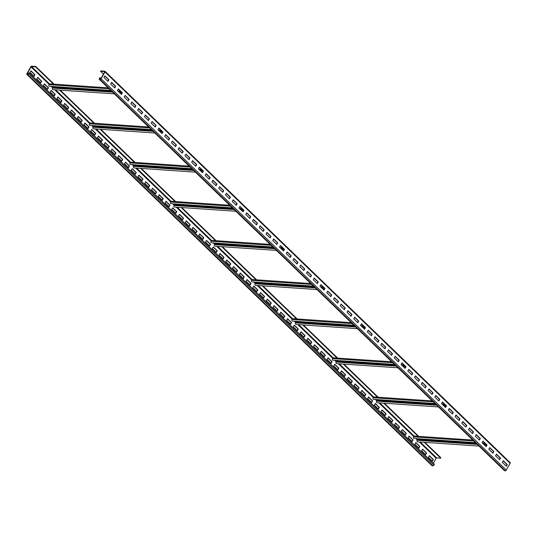 <?xml version="1.0" encoding="UTF-8"?>
<svg xmlns="http://www.w3.org/2000/svg" width="537" height="537" viewBox="0 0 537 537"><rect width="100%" height="100%" fill="white"/><g stroke="black" fill="none" stroke-linecap="round" stroke-linejoin="round"><path stroke-width="0.81" d="M99.855 77.731L99.332 78.65A0.906 0.503 -46 0 0 99.298 79.342A0.906 0.503 -46 0 0 99.513 79.429L100.104 79.469A0.906 0.503 -46 0 0 101.117 78.771L104.957 71.958A0.906 0.503 -46 0 0 104.99 71.267A0.906 0.503 -46 0 0 104.775 71.179L100.768 70.904L100.56 71.273L104.567 71.549L104.661 71.938L100.815 78.751L99.614 79.02L99.855 77.731M504.364 470.472A0.906 0.503 -46 0 0 504.458 470.681A0.906 0.503 -46 0 0 504.673 470.768L505.263 470.808A0.906 0.503 -46 0 0 506.277 470.11L510.116 463.297A0.906 0.503 -46 0 0 510.15 462.605A0.906 0.503 -46 0 0 509.935 462.518M506.378 466.23L507.311 464.572L503.263 460.659L502.323 462.317L506.378 466.23M499.625 459.706L500.558 458.048L496.51 454.134L495.57 455.792L499.625 459.706M492.872 453.181L493.805 451.523L489.757 447.61L488.824 449.268L492.872 453.181M486.119 446.663L487.052 445.005L483.005 441.092L482.072 442.75L486.119 446.663M479.366 440.139L480.3 438.481L476.252 434.567L475.319 436.225L479.366 440.139M472.614 433.614L473.547 431.956L469.499 428.043L468.566 429.701L472.614 433.614M465.861 427.096L466.794 425.438L462.746 421.525L461.813 423.183L465.861 427.096M459.108 420.572L460.041 418.914L455.994 415L455.061 416.658L459.108 420.572M452.355 414.047L453.288 412.389L449.241 408.476L448.308 410.134L452.355 414.047M445.603 407.529L446.536 405.871L442.488 401.958L441.555 403.616L445.603 407.529M438.85 401.005L439.783 399.347L435.735 395.433L434.802 397.091L438.85 401.005M432.097 394.48L433.03 392.822L428.982 388.909L428.049 390.567L432.097 394.48M425.344 387.962L426.277 386.304L422.23 382.391L421.297 384.049L425.344 387.962M418.591 381.438L419.525 379.78L415.477 375.866L414.544 377.524L418.591 381.438M411.839 374.913L412.772 373.255L408.724 369.342L407.791 371L411.839 374.913M405.086 368.395L406.019 366.737L401.971 362.824L401.038 364.482L405.086 368.395M398.333 361.871L399.266 360.213L395.219 356.299L394.286 357.957L398.333 361.871M391.58 355.346L392.52 353.688L388.466 349.775L387.533 351.433L391.58 355.346M384.828 348.828L385.767 347.171L381.713 343.257L380.78 344.915L384.828 348.828M378.075 342.304L379.015 340.646L374.96 336.733L374.027 338.391L378.075 342.304M371.322 335.779L372.262 334.121L368.207 330.208L367.274 331.866L371.322 335.779M364.569 329.262L365.509 327.604L361.455 323.69L360.522 325.348L364.569 329.262M357.817 322.737L358.756 321.079L354.702 317.166L353.769 318.824L357.817 322.737M351.064 316.212L352.003 314.554L347.949 310.641L347.016 312.299L351.064 316.212M344.311 309.695L345.251 308.037L341.196 304.123L340.263 305.781L344.311 309.695M337.558 303.17L338.498 301.512L334.444 297.599L333.511 299.257L337.558 303.17M330.805 296.646L331.745 294.988L327.691 291.074L326.758 292.732L330.805 296.646M324.053 290.128L324.992 288.47L320.938 284.556L320.005 286.214L324.053 290.128M317.307 283.603L318.24 281.945L314.185 278.032L313.252 279.69L317.307 283.603M310.554 277.079L311.487 275.421L307.433 271.507L306.499 273.165L310.554 277.079M303.801 270.561L304.734 268.903L300.68 264.989L299.747 266.647L303.801 270.561M297.048 264.036L297.981 262.378L293.927 258.465L292.994 260.123L297.048 264.036M290.295 257.512L291.229 255.854L287.174 251.94L286.241 253.598L290.295 257.512M283.543 250.994L284.476 249.336L280.421 245.422L279.488 247.08L283.543 250.994M276.79 244.469L277.723 242.811L273.669 238.898L272.736 240.556L276.79 244.469M270.037 237.945L270.97 236.287L266.916 232.373L265.983 234.031L270.037 237.945M263.284 231.427L264.217 229.769L260.163 225.855L259.23 227.513L263.284 231.427M256.532 224.902L257.465 223.244L253.41 219.331L252.477 220.989L256.532 224.902M249.779 218.378L250.712 216.72L246.658 212.806L245.724 214.464L249.779 218.378M243.026 211.86L243.959 210.202L239.905 206.289L238.972 207.947L243.026 211.86M236.273 205.335L237.206 203.677L233.152 199.764L232.219 201.422L236.273 205.335M229.521 198.811L230.454 197.153L226.399 193.239L225.466 194.897L229.521 198.811M222.768 192.293L223.701 190.635L219.646 186.722L218.713 188.38L222.768 192.293M216.015 185.768L216.948 184.11L212.894 180.197L211.961 181.855L216.015 185.768M209.262 179.244L210.195 177.586L206.141 173.673L205.208 175.331L209.262 179.244M202.509 172.726L203.442 171.068L199.388 167.155L198.455 168.813L202.509 172.726M195.757 166.202L196.69 164.544L192.635 160.63L191.702 162.288L195.757 166.202M189.004 159.677L189.937 158.019L185.883 154.106L184.95 155.764L189.004 159.677M182.251 153.159L183.184 151.501L179.13 147.588L178.197 149.246L182.251 153.159M175.498 146.635L176.431 144.977L172.377 141.063L171.444 142.721L175.498 146.635M168.746 140.11L169.679 138.452L165.624 134.539L164.691 136.197L168.746 140.11M161.993 133.592L162.926 131.934L158.871 128.021L157.938 129.679L161.993 133.592M155.24 127.068L156.173 125.41L152.119 121.496L151.186 123.154L155.24 127.068M148.487 120.543L149.42 118.885L145.373 114.972L144.433 116.63L148.487 120.543M141.734 114.025L142.667 112.367L138.62 108.454L137.68 110.112L141.734 114.025M134.982 107.501L135.915 105.843L131.867 101.929L130.927 103.587L134.982 107.501M128.229 100.983L129.162 99.325L125.114 95.411L124.175 97.069L128.229 100.983M121.476 94.458L122.409 92.8L118.362 88.887L117.422 90.545L121.476 94.458M114.723 87.934L115.656 86.276L111.609 82.362L110.669 84.02L114.723 87.934M107.971 81.416L108.904 79.758L104.856 75.845L103.916 77.503L107.971 81.416M100.56 71.273L103.46 74.072M424.284 442.327L440.696 458.175L436.688 457.9L436.185 458.249L433.346 463.277M383.774 403.193L418.075 436.319L414.067 436.051L413.597 436.876A1.014 0.765 93.9 0 0 414.134 438.481L475.453 442.669M343.257 364.059L377.558 397.185L373.551 396.917L373.081 397.742A1.014 0.765 93.9 0 0 373.618 399.347L434.943 403.535M302.74 324.925L337.041 358.058L333.034 357.783L332.564 358.609A1.014 0.765 93.9 0 0 333.101 360.213L394.427 364.401M262.224 285.791L296.525 318.924L292.517 318.649L292.047 319.475A1.014 0.765 93.9 0 0 292.591 321.079L353.91 325.268M221.707 246.658L256.008 279.79L252.001 279.515L251.531 280.341A1.014 0.765 93.9 0 0 252.075 281.945L313.393 286.134M181.191 207.524L215.491 240.657L211.484 240.381L211.021 241.207A1.014 0.765 93.9 0 0 211.558 242.811L272.877 247M140.674 168.39L174.975 201.523L170.967 201.247L170.504 202.073A1.014 0.765 93.9 0 0 171.041 203.677L232.36 207.866M100.157 129.256L134.458 162.389L130.451 162.114L129.988 162.939A1.014 0.765 93.9 0 0 130.525 164.544L191.843 168.732M35.536 66.836L31.529 66.561L31.018 66.91L27.179 73.723L27.864 74.153L28.891 72.884L28.662 73.824A0.906 0.503 134 0 1 27.656 74.522L27.065 74.482A0.906 0.503 134 0 1 26.85 74.395A0.906 0.503 134 0 1 26.884 73.703L30.723 66.89A0.906 0.503 134 0 1 31.737 66.192L35.744 66.467L35.536 66.836L53.431 84.121L49.417 83.846L48.954 84.671A1.014 0.765 93.9 0 0 49.491 86.276L110.81 90.464M59.641 90.122L93.948 123.255L89.934 122.98L89.471 123.805A1.014 0.765 93.9 0 0 90.008 125.41L151.327 129.598M35.744 66.467L54.062 84.161M60.278 90.162L94.579 123.295M100.795 129.296L135.096 162.429M141.312 168.43L175.612 201.563M181.821 207.564L216.129 240.697M222.338 246.698L256.646 279.831M262.855 285.832L297.162 318.965M303.371 324.966L337.672 358.098M343.888 364.099L378.189 397.232M384.405 403.233L418.706 436.366M424.921 442.367L440.904 457.806L440.696 458.175M29.186 72.904L434.346 464.243L433.829 465.163A0.906 0.503 134 0 1 432.815 465.861L432.225 465.821A0.906 0.503 134 0 1 432.01 465.733A0.906 0.503 134 0 1 431.916 465.525M432.446 461.182L433.379 459.524L429.325 455.611L428.392 457.269L432.446 461.182M425.693 454.658L426.626 453L422.572 449.086L421.639 450.744L425.693 454.658M418.941 448.133L419.874 446.475L415.819 442.562L414.886 444.22L418.941 448.133M412.188 441.615L413.121 439.957L409.066 436.044L408.133 437.702L412.188 441.615M405.435 435.091L406.368 433.433L402.314 429.519L401.381 431.177L405.435 435.091M398.682 428.566L399.615 426.908L395.561 422.995L394.628 424.653L398.682 428.566M391.929 422.048L392.862 420.39L388.808 416.477L387.875 418.135L391.929 422.048M385.177 415.524L386.11 413.866L382.055 409.953L381.122 411.611L385.177 415.524M378.424 408.999L379.357 407.341L375.303 403.428L374.37 405.086L378.424 408.999M371.671 402.482L372.604 400.824L368.55 396.91L367.617 398.568L371.671 402.482M364.918 395.957L365.851 394.299L361.797 390.386L360.864 392.044L364.918 395.957M358.166 389.432L359.099 387.774L355.044 383.861L354.111 385.519L358.166 389.432M351.413 382.915L352.346 381.257L348.291 377.343L347.358 379.001L351.413 382.915M344.66 376.39L345.593 374.732L341.539 370.819L340.606 372.477L344.66 376.39M337.907 369.865L338.84 368.207L334.786 364.294L333.853 365.952L337.907 369.865M331.154 363.348L332.088 361.69L328.033 357.776L327.1 359.434L331.154 363.348M324.402 356.823L325.335 355.165L321.28 351.252L320.347 352.91L324.402 356.823M317.649 350.299L318.582 348.641L314.528 344.727L313.595 346.385L317.649 350.299M310.896 343.781L311.829 342.123L307.782 338.209L306.842 339.867L310.896 343.781M304.143 337.256L305.076 335.598L301.029 331.685L300.089 333.343L304.143 337.256M297.391 330.732L298.324 329.074L294.276 325.16L293.336 326.818L297.391 330.732M290.638 324.214L291.571 322.556L287.523 318.642L286.583 320.3L290.638 324.214M283.885 317.689L284.818 316.031L280.77 312.118L279.831 313.776L283.885 317.689M277.132 311.165L278.065 309.507L274.018 305.593L273.078 307.251L277.132 311.165M270.38 304.647L271.313 302.989L267.265 299.075L266.325 300.733L270.38 304.647M263.627 298.122L264.56 296.464L260.512 292.551L259.572 294.209L263.627 298.122M256.874 291.598L257.807 289.94L253.759 286.026L252.82 287.684L256.874 291.598M250.121 285.08L251.054 283.422L247.007 279.508L246.067 281.166L250.121 285.08M243.368 278.555L244.301 276.897L240.254 272.984L239.314 274.642L243.368 278.555M236.616 272.031L237.549 270.373L233.501 266.459L232.568 268.117L236.616 272.031M229.863 265.513L230.796 263.855L226.748 259.942L225.815 261.6L229.863 265.513M223.11 258.988L224.043 257.33L219.995 253.417L219.062 255.075L223.11 258.988M216.357 252.464L217.29 250.806L213.243 246.892L212.31 248.55L216.357 252.464M209.605 245.946L210.538 244.288L206.49 240.375L205.557 242.033L209.605 245.946M202.852 239.421L203.785 237.763L199.737 233.85L198.804 235.508L202.852 239.421M196.099 232.897L197.032 231.239L192.984 227.326L192.051 228.984L196.099 232.897M189.346 226.379L190.279 224.721L186.232 220.808L185.299 222.466L189.346 226.379M182.593 219.855L183.526 218.197L179.479 214.283L178.546 215.941L182.593 219.855M175.841 213.33L176.774 211.672L172.726 207.759L171.793 209.417L175.841 213.33M169.088 206.812L170.021 205.154L165.973 201.241L165.04 202.899L169.088 206.812M162.335 200.288L163.268 198.63L159.22 194.716L158.287 196.374L162.335 200.288M155.582 193.763L156.515 192.105L152.468 188.192L151.535 189.85L155.582 193.763M148.83 187.245L149.763 185.587L145.715 181.674L144.782 183.332L148.83 187.245M142.077 180.721L143.017 179.063L138.962 175.149L138.029 176.807L142.077 180.721M135.324 174.196L136.264 172.538L132.209 168.625L131.276 170.283L135.324 174.196M128.571 167.678L129.511 166.02L125.457 162.107L124.524 163.765L128.571 167.678M121.818 161.154L122.758 159.496L118.704 155.582L117.771 157.24L121.818 161.154M115.066 154.629L116.005 152.971L111.951 149.058L111.018 150.716L115.066 154.629M108.313 148.111L109.253 146.453L105.198 142.54L104.265 144.198L108.313 148.111M101.56 141.587L102.5 139.929L98.446 136.015L97.512 137.673L101.56 141.587M94.807 135.062L95.747 133.404L91.693 129.491L90.76 131.149L94.807 135.062M88.055 128.544L88.994 126.886L84.94 122.973L84.007 124.631L88.055 128.544M81.302 122.02L82.242 120.362L78.187 116.448L77.254 118.106L81.302 122.02M74.549 115.495L75.489 113.837L71.434 109.924L70.501 111.582L74.549 115.495M67.803 108.977L68.736 107.319L64.682 103.406L63.749 105.064L67.803 108.977M61.05 102.453L61.983 100.795L57.929 96.882L56.996 98.54L61.05 102.453M54.297 95.928L55.23 94.27L51.176 90.357L50.243 92.015L54.297 95.928M47.545 89.41L48.478 87.753L44.423 83.839L43.49 85.497L47.545 89.41M40.792 82.886L41.725 81.228L37.671 77.315L36.738 78.973L40.792 82.886M34.039 76.361L34.972 74.703L30.918 70.79L29.985 72.448L34.039 76.361M51.492 86.41L52.384 87.276A0.564 0.423 -86.1 0 1 52.465 88.068A1.014 0.765 93.9 0 0 53.002 89.666L114.321 93.854M53.431 84.121L108.112 87.853M506.176 466.035L507.015 464.552L503.162 460.827M499.423 459.511L500.262 458.027L496.41 454.309M492.671 452.993L493.51 451.503L489.657 447.784M485.918 446.469L486.757 444.985L482.904 441.26M479.165 439.944L480.004 438.461L476.151 434.742M472.412 433.426L473.251 431.936L469.398 428.217M465.66 426.902L466.499 425.418L462.646 421.693M458.907 420.377L459.746 418.894L455.893 415.175M452.154 413.859L452.993 412.369L449.14 408.65M445.401 407.335L446.24 405.851L442.387 402.126M438.648 400.81L439.488 399.327L435.635 395.608M431.896 394.292L432.735 392.802L428.882 389.083M425.15 387.768L425.982 386.284L422.129 382.559M418.397 381.243L419.229 379.76L415.376 376.041M411.644 374.725L412.476 373.235L408.623 369.516M404.891 368.201L405.724 366.717L401.871 362.992M398.139 361.676L398.971 360.193L395.118 356.474M391.386 355.158L392.218 353.668L388.365 349.949M384.633 348.634L385.465 347.15L381.612 343.425M377.88 342.109L378.713 340.626L374.86 336.907M371.127 335.591L371.96 334.101L368.107 330.383M364.375 329.067L365.207 327.583L361.354 323.858M357.622 322.542L358.454 321.059L354.608 317.34M350.869 316.024L351.701 314.534L347.855 310.816M344.116 309.5L344.949 308.016L341.102 304.291M337.364 302.975L338.196 301.492L334.35 297.773M330.611 296.458L331.443 294.967L327.597 291.249M323.858 289.933L324.69 288.45L320.844 284.724M317.105 283.408L317.938 281.925L314.091 278.206M310.352 276.891L311.185 275.4L307.339 271.682M303.6 270.366L304.432 268.883L300.586 265.157M296.847 263.842L297.686 262.358L293.833 258.639M290.094 257.324L290.933 255.834L287.08 252.115M283.341 250.799L284.18 249.316L280.327 245.59M276.589 244.275L277.428 242.791L273.575 239.072M269.836 237.757L270.675 236.267L266.822 232.548M263.083 231.232L263.922 229.749L260.069 226.023M256.33 224.708L257.169 223.224L253.316 219.505M249.577 218.19L250.417 216.7L246.564 212.981M242.825 211.665L243.664 210.182L239.811 206.456M236.072 205.141L236.911 203.657L233.058 199.939M229.319 198.623L230.158 197.133L226.305 193.414M222.566 192.098L223.405 190.615L219.552 186.889M215.814 185.574L216.653 184.09L212.8 180.372M209.061 179.056L209.9 177.566L206.047 173.847M202.308 172.531L203.147 171.048L199.294 167.329M195.555 166.007L196.394 164.523L192.541 160.805M188.802 159.489L189.642 157.999L185.789 154.28M182.05 152.964L182.889 151.481L179.036 147.762M175.297 146.44L176.136 144.956L172.283 141.238M168.544 139.922L169.383 138.432L165.53 134.713M161.791 133.398L162.63 131.914L158.777 128.195M155.039 126.873L155.878 125.39L152.025 121.671M148.286 120.355L149.125 118.865L145.272 115.146M141.533 113.831L142.372 112.347L138.519 108.628M134.78 107.306L135.619 105.823L131.766 102.104M128.028 100.788L128.867 99.298L125.014 95.579M121.275 94.264L122.114 92.78L118.261 89.061M114.522 87.739L115.361 86.256L111.508 82.537M107.769 81.221L108.608 79.731L104.755 76.012M100.15 77.751L100.949 78.523M416.135 438.615L417.034 439.481A0.564 0.423 -86.1 0 1 417.108 440.266A1.014 0.765 93.9 0 0 417.645 441.87L478.97 446.059M418.075 436.319L472.755 440.058M375.618 399.481L376.518 400.347A0.564 0.423 -86.1 0 1 376.591 401.132A1.014 0.765 93.9 0 0 377.128 402.737L438.454 406.925M377.558 397.185L432.238 400.924M335.101 360.347L336.001 361.213A0.564 0.423 -86.1 0 1 336.075 361.998A1.014 0.765 93.9 0 0 336.618 363.603L397.937 367.791M337.041 358.058L391.721 361.79M294.585 321.213L295.484 322.079A0.564 0.423 -86.1 0 1 295.558 322.871A1.014 0.765 93.9 0 0 296.102 324.469L357.42 328.657M296.525 318.924L351.205 322.656M254.068 282.079L254.968 282.945A0.564 0.423 -86.1 0 1 255.048 283.737A1.014 0.765 93.9 0 0 255.585 285.335L316.904 289.524M256.008 279.79L310.688 283.523M213.551 242.946L214.451 243.811A0.564 0.423 -86.1 0 1 214.532 244.603A1.014 0.765 93.9 0 0 215.069 246.201L276.387 250.39M215.491 240.657L270.171 244.389M173.035 203.812L173.934 204.678A0.564 0.423 -86.1 0 1 174.015 205.47A1.014 0.765 93.9 0 0 174.552 207.067L235.871 211.256M174.975 201.523L229.655 205.255M132.518 164.678L133.418 165.544A0.564 0.423 -86.1 0 1 133.498 166.336A1.014 0.765 93.9 0 0 134.035 167.933L195.354 172.122M134.458 162.389L189.145 166.121M92.008 125.544L92.901 126.41A0.564 0.423 -86.1 0 1 92.982 127.202A1.014 0.765 93.9 0 0 93.519 128.799L154.837 132.988M93.948 123.255L148.628 126.987M432.245 460.988L433.084 459.497L429.231 455.779M425.492 454.463L426.331 452.98L422.478 449.261M418.739 447.939L419.578 446.455L415.725 442.736M411.986 441.421L412.825 439.931L408.972 436.212M405.234 434.896L406.073 433.413L402.22 429.694M398.481 428.372L399.32 426.888L395.467 423.169M391.728 421.854L392.567 420.37L388.714 416.645M384.975 415.329L385.814 413.846L381.961 410.127M378.223 408.805L379.062 407.321L375.209 403.602M371.47 402.287L372.309 400.803L368.456 397.078M364.717 395.762L365.556 394.279L361.703 390.56M357.964 389.238L358.803 387.754L354.95 384.036M351.211 382.72L352.05 381.236L348.198 377.511M344.459 376.195L345.298 374.712L341.445 370.993M337.706 369.671L338.545 368.187L334.692 364.469M330.953 363.153L331.792 361.669L327.939 357.944M324.2 356.628L325.039 355.145L321.186 351.426M317.448 350.111L318.287 348.62L314.434 344.902M310.695 343.586L311.534 342.103L307.681 338.377M303.942 337.061L304.781 335.578L300.928 331.859M297.189 330.544L298.028 329.053L294.175 325.335M290.436 324.019L291.276 322.536L287.423 318.81M283.684 317.495L284.523 316.011L280.67 312.292M276.931 310.977L277.77 309.487L273.917 305.768M270.178 304.452L271.017 302.969L267.164 299.243M263.425 297.928L264.264 296.444L260.411 292.725M256.673 291.41L257.512 289.92L253.659 286.201M249.92 284.885L250.759 283.402L246.906 279.676M243.167 278.361L244.006 276.877L240.153 273.158M236.414 271.843L237.253 270.353L233.4 266.634M229.661 265.318L230.501 263.835L226.648 260.109M222.909 258.794L223.748 257.31L219.895 253.592M216.156 252.276L216.995 250.786L213.142 247.067M209.403 245.751L210.242 244.268L206.389 240.542M202.65 239.227L203.489 237.743L199.636 234.025M195.898 232.709L196.737 231.219L192.884 227.5M189.145 226.184L189.984 224.701L186.131 220.976M182.392 219.66L183.231 218.176L179.378 214.458M175.646 213.142L176.478 211.652L172.625 207.933M168.893 206.617L169.726 205.134L165.873 201.409M162.14 200.093L162.973 198.609L159.12 194.891M155.388 193.575L156.22 192.085L152.367 188.366M148.635 187.051L149.467 185.567L145.614 181.842M141.882 180.526L142.714 179.043L138.861 175.324M135.129 174.008L135.962 172.518L132.109 168.799M128.377 167.484L129.209 166L125.356 162.275M121.624 160.959L122.456 159.476L118.603 155.757M114.871 154.441L115.703 152.951L111.85 149.232M108.118 147.917L108.951 146.433L105.104 142.708M101.365 141.392L102.198 139.909L98.352 136.19M94.613 134.874L95.445 133.384L91.599 129.665M87.86 128.35L88.692 126.866L84.846 123.141M81.107 121.825L81.939 120.342L78.093 116.623M74.354 115.307L75.187 113.817L71.34 110.098M67.602 108.783L68.434 107.299L64.588 103.574M60.849 102.258L61.681 100.775L57.835 97.056M54.096 95.74L54.928 94.25L51.082 90.531M47.343 89.216L48.176 87.732L44.329 84.007M40.59 82.691L41.43 81.208L37.577 77.489M33.838 76.173L34.677 74.683L30.824 70.965M99.513 79.429L504.673 470.768M100.104 79.469L505.263 470.808M101.117 78.771L506.277 470.11M104.957 71.958L510.116 463.297M420.276 442.052L436.688 457.9M379.76 402.918L414.067 436.051M339.243 363.784L373.551 396.917M298.733 324.65L333.034 357.783M258.216 285.516L292.517 318.649M217.7 246.382L252.001 279.515M177.183 207.248L211.484 240.381M136.666 168.115L170.967 201.247M96.15 128.981L130.451 162.114M31.529 66.561L49.417 83.846M55.633 89.847L89.934 122.98M28.662 73.824L433.829 465.163M27.179 73.723L27.609 74.14M31.018 66.91L49.115 84.383M51.19 86.39L52.552 87.706M54.707 89.786L89.632 123.517M91.706 125.524L93.069 126.839M95.217 128.914L130.149 162.651M132.223 164.658L133.585 165.973M135.733 168.047L170.665 201.784M172.739 203.792L174.102 205.107M176.25 207.181L211.182 240.918M213.256 242.925L214.619 244.241M216.767 246.315L251.699 280.052M253.773 282.059L255.135 283.375M257.283 285.449L292.209 319.186M294.289 321.193L295.652 322.509M297.8 324.583L332.725 358.32M334.806 360.327L336.162 361.643M338.317 363.717L373.242 397.454M375.323 399.461L376.679 400.777M378.833 402.851L413.758 436.588M415.839 438.595L417.195 439.91M419.35 441.985L436.185 458.249M52.465 88.068L112.582 92.169M119.603 92.653L122.087 92.82M52.384 87.276L111.709 91.33M118.737 91.807L121.288 91.981M48.954 84.671L109.071 88.78M118.073 89.397L118.65 89.431M99.634 78.671L100.057 79.087M413.597 436.876L473.715 440.984M482.716 441.595L483.293 441.636M417.034 439.481L476.353 443.535M483.381 444.012L485.931 444.186M417.108 440.266L477.225 444.374M484.246 444.851L486.737 445.025M373.081 397.742L433.198 401.851M442.199 402.461L442.777 402.502M376.518 400.347L435.836 404.401M442.864 404.878L445.421 405.052M376.591 401.132L436.709 405.24M443.737 405.717L446.22 405.891M332.564 358.609L392.681 362.717M401.683 363.327L402.26 363.368M336.001 361.213L395.319 365.267M402.347 365.744L404.905 365.919M336.075 361.998L396.192 366.106M403.22 366.583L405.704 366.758M292.047 319.475L352.165 323.583M361.166 324.194L361.743 324.234M295.484 322.079L354.809 326.134M361.831 326.61L364.388 326.785M295.558 322.871L355.675 326.973M362.703 327.456L365.187 327.624M251.531 280.341L311.648 284.449M320.649 285.06L321.227 285.1M254.968 282.945L314.293 287M321.314 287.476L323.871 287.651M255.048 283.737L315.159 287.839M322.187 288.322L324.67 288.49M211.021 241.207L271.131 245.315M280.139 245.926L280.71 245.966M214.451 243.811L273.776 247.866M280.797 248.342L283.355 248.517M214.532 244.603L274.642 248.705M281.67 249.188L284.154 249.356M170.504 202.073L230.615 206.181M239.623 206.792L240.2 206.832M173.934 204.678L233.259 208.732M240.281 209.208L242.838 209.383M174.015 205.47L234.125 209.571M241.153 210.054L243.637 210.222M129.988 162.939L190.098 167.047M199.106 167.658L199.683 167.698M133.418 165.544L192.743 169.598M199.764 170.075L202.321 170.249M133.498 166.336L193.615 170.437M200.637 170.92L203.12 171.088M89.471 123.805L149.588 127.913M158.59 128.524L159.167 128.565M92.901 126.41L152.226 130.464M159.254 130.941L161.805 131.115M92.982 127.202L153.099 131.303M160.12 131.787L162.604 131.954M27.065 74.482L432.225 465.821M27.656 74.522L432.815 465.861M504.458 470.681L99.298 79.342M510.15 462.605L104.99 71.267M117.838 90.941L120.395 91.115M482.481 443.146L485.039 443.32M441.964 404.012L444.522 404.186M401.448 364.878L404.005 365.053M360.931 325.744L363.489 325.919M320.414 286.61L322.972 286.785M279.898 247.476L282.455 247.651M239.388 208.343L241.939 208.517M198.871 169.209L201.422 169.383M158.355 130.075L160.905 130.249M26.85 74.395L432.01 465.733"/></g></svg>
